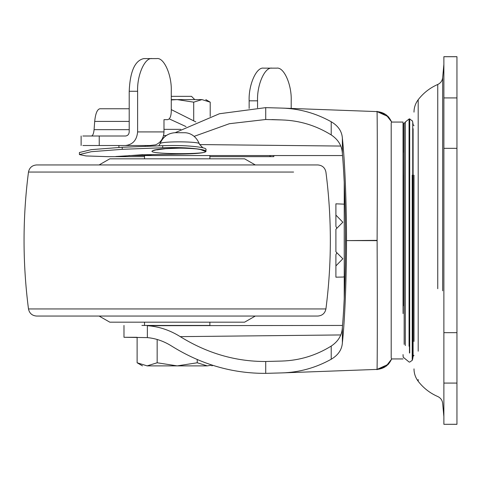 <?xml version="1.0" encoding="UTF-8"?>
<svg xmlns="http://www.w3.org/2000/svg" width="481" height="481" viewBox="0 0 481 481"><rect width="100%" height="100%" fill="white"/><g stroke="black" fill="none" stroke-linecap="round" stroke-linejoin="round"><path stroke-width="0.72" d="M199.32 143.825C200.3 141.48 162.969 141.035 160.167 143.488C162.939 136.814 167.923 133.219 175.126 132.69L185.257 132.738C185.894 132.804 194.775 132.9 199.308 143.801L199.362 143.945M158.892 145.839L160.011 143.753M122.24 147.27L122.24 149.326L91.264 151.701L79.413 154.575L79.413 152.525L91.264 149.645L122.24 147.27L162.698 145.689C176.503 145.226 188.251 145.647 197.95 146.939C204.1 147.763 206.734 148.665 205.85 149.651M79.413 154.575L85.979 155.94L107.335 156.65L144.528 156.65M206.048 149.272L205.868 151.689C206.722 150.661 203.752 149.717 196.957 148.863C187.301 147.673 175.884 147.3 162.698 147.745L122.24 149.326M200.415 149.453L205.868 151.689L204.227 152.411C199.982 153.367 192.039 153.932 180.405 154.112L141.077 154.81M142.761 154.69L115.151 156.65L119.144 156.65M242.111 156.65L236.231 156.65M145.274 145.515L145.274 146.386M142.117 154.708L141.366 154.87M209.872 156.65L270.599 156.65L269.546 155.555M273.821 155.555L273.821 156.65L270.599 156.65M147.222 145.515L147.222 146.308M249.14 108.435L249.14 100.824C248.491 84.662 256.493 66.691 263.696 68.152L272.102 68.152C264.905 66.691 256.902 84.662 257.551 100.824L257.551 107.846M291.203 108.435L291.203 100.824C291.853 84.662 283.85 66.691 276.653 68.152L268.242 68.152M276.653 68.152L272.102 68.152M129.209 91.27C130.068 71.422 134.921 60.534 143.759 58.598L152.17 58.598C144.967 57.137 136.965 75.102 137.614 91.27L129.209 91.27L129.209 131.914C128.974 134.379 127.754 135.738 125.547 135.997L82.87 135.997M167.629 119.661L163.991 119.661L167.629 119.661C169.841 119.18 171.056 116.456 171.272 111.496L171.272 91.27C171.921 75.102 163.919 57.137 156.716 58.598L148.304 58.598M156.716 58.598L152.17 58.598M163.991 119.661L163.991 131.914C163.66 138.227 160.858 142.538 155.585 144.847L149.831 145.515L99.236 145.515L125.439 145.515C132.78 144.649 136.838 140.115 137.614 131.914L163.991 131.914M137.614 91.27L137.614 131.914M149.831 145.515L125.439 145.515M99.236 135.997L99.236 145.515L82.87 145.515M91.486 135.997C92.821 135.708 93.687 133.598 94.078 129.666L129.209 129.666M129.209 121.416L94.697 121.416L94.078 129.666M94.697 121.416C95.485 113.552 97.216 109.331 99.892 108.76L129.209 108.76M186.009 126.581L169.198 118.867M195.863 121.927L171.272 109.602M35.372 172.06L28.481 172.06C29.413 167.683 32.113 165.314 36.58 164.947L317.821 164.947C322.282 165.314 324.982 167.683 325.92 172.06C331.818 217.689 331.818 263.311 325.92 308.94L318.927 308.94M293.602 172.06L28.481 172.06C22.577 217.689 22.577 263.311 28.481 308.94L325.92 308.94C324.982 313.317 322.282 315.686 317.821 316.053L36.58 316.053C32.113 315.686 29.413 313.317 28.481 308.94L35.474 308.94M66.931 316.053L297.673 316.053M99.092 164.947L109.812 158.82L244.582 158.82L255.303 164.947M153.643 154.533L141.907 155.555L128.854 155.555L209.872 155.555L209.872 158.82M99.092 316.053L109.812 322.18L244.582 322.18L255.303 316.053M144.528 322.18L144.528 325.445L209.872 325.445L209.872 322.18M177.2 325.445L197.661 325.445M456.95 424.278L443.879 424.32L456.95 424.278L456.95 56.68L443.879 56.68L456.95 56.722L443.879 56.722L443.879 148.328L456.95 148.328M443.879 424.278L443.879 148.328M413.997 341.438L413.997 175.156M336.832 228.247L335.9 226.353L335.9 203.824L344.234 204.154M335.9 277.176L342.845 277.05L335.9 277.176L335.9 265.909L342.845 258.778L335.9 251.761L335.9 229.239L342.845 222.222L335.9 215.091M335.9 265.909L335.9 254.647L336.832 252.753M413.997 240.5L413.997 221.831M413.997 355.285L413.101 356.337L413.101 128.674M405.303 345.586L405.303 122.03L409.066 118.999L409.066 346.248M344.234 298.755L344.234 182.245M404.16 344.39L404.16 123.383L405.303 122.03M403.042 313.546L403.042 122.066L391.54 122.066M391.738 358.934L385.954 366.39L376.966 369.408C383.946 368.807 388.84 365.295 391.642 358.868L391.203 358.068L391.203 122.932L391.642 122.132C388.84 115.705 383.946 112.193 376.966 111.592L376.966 111.592C377.338 106.133 377.423 175.529 377.116 240.362L346.512 240.602L377.116 240.638C377.423 305.471 377.338 374.867 376.966 369.408L282.052 372.901C299.429 372.36 315.813 367.809 331.217 359.241C338.161 355.158 341.883 349.711 342.376 342.905C344.841 319.931 346.494 279.04 346.512 240.602M346.512 240.398C346.494 201.96 344.841 161.069 342.376 138.095C341.877 131.277 338.155 125.83 331.217 121.759C315.801 113.191 299.416 108.64 282.052 108.099L265.728 107.642L219.426 113.744L175.174 132.684M342.55 325.445L147.36 325.691C158.88 326.497 169.835 330.146 180.243 336.634C207.251 353.337 235.744 361.622 265.728 361.496L281.998 361.051C299.597 360.479 316.005 355.489 331.217 346.079C338.275 341.384 341.997 335.167 342.376 327.429C344.384 303.866 345.442 274.891 345.568 240.5C345.442 206.108 344.384 177.134 342.376 153.571C341.997 145.833 338.275 139.616 331.217 134.921C315.987 125.493 299.585 120.503 281.998 119.949L265.728 119.504L265.728 107.642M281.998 119.949L271.885 119.577M144.528 325.445L141.907 325.445M141.907 155.555L342.55 155.555M212.085 365.115L207.263 365.879C213.402 365.879 213.402 365.879 207.263 365.879L147.138 365.879L137.115 362.776L137.115 337.289L123.984 337.289L147.36 337.608C155.85 338.408 163.919 341.215 171.579 346.031C201.082 364.436 232.467 373.545 265.728 373.358L282.052 372.901M161.881 139.923L161.58 140.037M265.728 373.358L265.728 361.496M282.052 108.099L376.966 111.592M265.728 119.504L229.359 123.713L194.18 136.351M391.738 122.066L385.954 114.61L377.092 111.598L388.444 116.781L391.762 122.066M180.243 336.634L340.716 334.944M340.716 146.056L199.609 144.571M194.757 99.603L191.492 96.338L171.272 96.338M171.272 99.952L177.2 99.603L193.705 102.158L201.954 99.603C207.01 99.603 207.01 99.603 201.954 99.603L171.272 99.603M210.209 116.486L210.209 102.158L201.954 99.603L177.2 99.603M193.705 102.158L193.705 120.214M147.138 365.879C140.999 365.879 140.999 365.879 147.138 365.879L157.155 362.776L157.155 339.496M207.263 365.879L197.24 362.776L177.2 365.879L157.155 362.776M197.24 362.776L197.24 359.662M115.151 156.65L116.793 156.427M162.698 145.689L162.698 147.745M196.957 148.863C181.986 147.138 155.321 148.575 152.736 150.727L157.81 149.435M152.736 150.727C145.28 153.716 192.153 154.678 204.227 152.411M257.551 100.824L249.14 100.824M166.198 135.552L163.546 135.552M163.991 129.359L180.832 129.359M443.879 97.926L456.95 97.926M443.879 332.672L456.95 332.672M443.879 383.074L456.95 383.074M442.67 290.837L442.67 77.603C442.298 80.802 440.662 83.087 437.752 84.47C429.93 87.879 423.412 92.965 418.193 99.723C415.44 103.397 414.039 107.534 413.997 112.127M437.752 288.714L437.752 84.47M418.193 351.19L418.193 99.723M418.193 379.545L418.193 381.277C423.412 388.035 429.93 393.121 437.752 396.53C440.662 397.913 442.298 400.198 442.67 403.397L443.879 416.666M412.74 354.804L412.74 126.196M412.217 305.844L412.217 360.065M412.74 358.904L412.217 360.353L412.217 175.156M409.704 352.988L409.704 118.903L412.217 120.935M409.469 353.03L409.704 118.903M345.484 253.216L345.484 227.784M403.282 305.844L403.282 175.156M404.16 123.383L403.282 123.731L403.282 152.477M403.282 186.838L403.15 123.954L403.15 175.156M403.15 305.844L403.15 186.941M403.15 356.457L403.282 357.269L409.066 362.001L409.704 362.097L412.217 360.353M342.376 153.571L342.376 138.095M331.217 134.921L331.217 121.759M331.217 359.241L331.217 346.079M342.376 342.905L342.376 327.429M147.36 337.608L147.36 325.691M147.36 155.309L147.36 154.623M147.36 146.302L147.36 145.515M158.844 145.845L160.017 143.669C162.849 136.748 167.989 133.093 175.451 132.684M202.934 147.859L199.531 144.378M118.909 145.515L118.909 147.402M202.489 149.88L197.493 149.05C196.248 148.707 182.461 148.01 178.986 148.178L165.614 148.689L156.866 149.88M141.636 154.876L115.921 156.517M81.121 145.515L81.121 135.997M144.528 155.555L144.528 158.82M456.95 424.32L443.879 424.32M443.879 64.334L442.67 77.603M418.193 381.277C415.44 377.603 414.039 373.466 413.997 368.873M344.234 276.846L342.845 277.05M413.997 125.715L413.101 124.663L412.74 122.342M413.101 356.337L412.74 358.658M412.217 120.647L412.746 122.03L412.746 358.381M409.469 118.861L409.066 118.999M403.282 123.731L403.042 126.425M403.15 357.046L403.042 354.575M403.042 358.934L391.54 358.934M123.984 325.445L123.984 337.289M391.762 358.934L388.426 364.237L377.092 369.402M210.209 102.158L205.784 99.603M142.484 365.879L137.115 362.776M211.911 365.879L212.824 365.35"/></g></svg>
